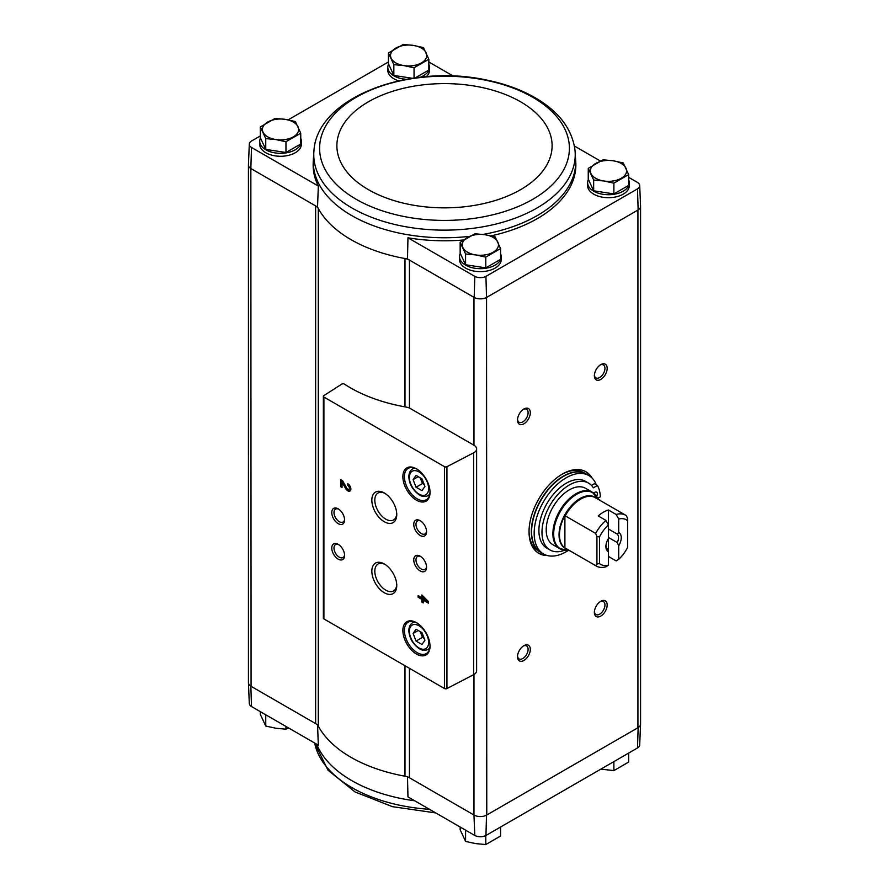 <?xml version="1.0" encoding="UTF-8"?>
<svg xmlns="http://www.w3.org/2000/svg" width="889" height="889" viewBox="0 0 889 889"><rect width="100%" height="100%" fill="white"/><g stroke="black" fill="none" stroke-linecap="round" stroke-linejoin="round"><path stroke-width="1.33" d="M473.959 674.495L473.959 815.013L474.804 835.482A8.179 4.723 0 0 0 485.927 835.482L637.502 747.971A8.179 4.723 0 0 0 639.691 744.871L640.569 724.179A9.068 5.234 0 0 0 640.569 723.868M474.804 835.482L407.962 796.888L407.495 776.642M404.995 406.862L404.995 258.521A132.239 76.343 0 0 0 407.495 258.955L409.429 260.077A10.868 6.279 0 0 0 404.995 258.521A132.239 76.343 0 0 1 318.306 208.471A10.868 6.279 0 0 0 315.617 205.904L317.54 207.026A132.239 76.343 0 0 0 318.306 208.471L318.306 726.146A10.868 6.279 0 0 0 315.617 723.59L250.854 686.197L251.498 706.555L318.329 745.138L317.54 724.702M474.181 815.135A9.068 5.234 0 0 0 486.55 815.135L486.772 815.013A9.057 5.234 0 0 1 473.959 815.013L409.429 777.753A10.868 6.279 0 0 0 404.995 776.197A132.239 76.343 0 0 1 318.306 726.146M428.842 64.408A20.836 12.024 180 0 1 429.465 67.331L429.465 70.298A20.836 12.024 180 0 1 426.32 76.654M398.639 80.843A20.836 12.024 180 0 1 387.804 70.298L387.804 67.331A20.836 12.024 180 0 1 388.582 64.086M300.749 138.362A20.836 12.024 180 0 1 301.371 141.284L301.371 144.251A20.836 12.024 180 0 1 280.546 156.275A20.836 12.024 180 0 1 259.71 144.251L259.71 141.284A20.836 12.024 180 0 1 260.488 138.039M469.459 236.374A131.228 75.765 0 0 1 351.711 215.571A131.228 75.765 0 0 1 313.317 160.12L313.184 163.076A131.35 75.832 0 0 0 318.329 186.045L251.498 147.463A8.179 4.723 0 0 1 249.309 144.129L248.431 164.821A9.068 5.234 0 0 0 250.854 168.521L251.498 147.463M453.257 76.076L428.842 61.974M249.309 144.129A8.179 4.723 0 0 1 251.498 141.029L260.333 135.928M288.158 119.859L388.426 61.974M407.495 258.955L407.962 237.796L474.804 276.379A8.179 4.723 0 0 0 485.927 276.379L637.502 188.868A8.179 4.723 0 0 0 639.691 185.545A8.179 4.723 0 0 0 637.502 182.445L628.667 177.344M600.375 161.009L574.405 146.018M474.804 276.379L474.181 297.459L409.429 260.077L409.429 408.062M317.54 207.026L318.329 186.045M250.854 168.521L251.076 686.33A9.057 5.234 0 0 1 248.431 682.63L248.431 165.132M315.617 723.59L315.617 205.904L251.076 168.654M588.251 168.354L588.251 179.133L593.663 190.802L613.877 193.924L628.667 185.379L628.667 174.611L613.877 183.145L603.764 180.967L593.663 180.023L588.251 168.354L603.042 159.82L613.143 160.765L623.245 162.943L628.667 174.611M415.241 77.865L428.842 70.02L428.842 59.241L414.052 67.775L403.95 65.608L393.838 64.653L388.426 52.984L403.217 44.45L413.318 45.395L423.42 47.573L428.842 59.241M388.426 52.984L388.426 63.764L393.838 75.432L412.329 78.288M460.158 242.308L460.158 253.087L465.58 264.755L485.783 267.878L500.574 259.332L500.574 248.564L485.783 257.099L475.682 254.921L465.58 253.976L460.158 242.308L474.948 233.774L485.05 234.718L495.162 236.896L500.574 248.564M260.333 126.938L260.333 137.717L265.755 149.385L285.958 152.508L300.749 143.974L300.749 133.194L285.958 141.729L275.857 139.562L265.755 138.606L260.333 126.938L275.123 118.404L285.236 119.348L295.337 121.526L300.749 133.194M248.431 682.452A9.068 5.234 0 0 0 248.431 682.763L249.309 703.455A8.179 4.723 0 0 0 251.498 706.555M248.431 682.763A9.068 5.234 0 0 0 250.854 686.197M474.181 297.459A9.068 5.234 0 0 0 486.55 297.459L486.772 815.013L638.146 727.613A9.068 5.234 0 0 0 640.569 724.179M486.772 297.326L637.924 210.06L637.924 727.747A9.057 5.234 0 0 0 640.569 724.046L640.569 206.548M473.959 445.233L410.518 408.618A10.868 6.279 0 0 0 405.984 407.04A132.961 76.765 0 0 1 344.465 384.137A1.811 1.045 0 0 0 341.765 384.126L323.84 395.616A1.811 1.045 0 0 0 323.374 396.316A1.811 1.045 0 0 0 323.907 397.061L444.444 466.658A1.811 1.045 0 0 0 446.934 466.692L473.615 452.823A9.057 5.234 0 0 0 476.615 448.934A9.057 5.234 0 0 0 473.959 445.233L473.959 297.326M485.927 835.482L486.55 815.135M638.146 727.613L637.502 747.971M547.346 555.536A47.095 27.192 -60 0 1 538.801 553.325A47.095 27.192 -60 0 1 538.79 498.94A47.095 27.192 -60 0 1 585.895 471.748A47.095 27.192 -60 0 1 592.074 478.049M600.775 379.414A9.057 5.234 -60 0 1 594.363 375.725A9.057 5.234 -60 0 1 600.775 364.623A9.057 5.234 -60 0 1 607.176 368.324A9.057 5.234 -60 0 1 600.775 379.414M600.775 616.077A9.057 5.234 -60 0 1 594.363 612.377A9.057 5.234 -60 0 1 600.775 601.286A9.057 5.234 -60 0 1 607.176 604.976A9.057 5.234 -60 0 1 600.775 616.077M523.921 660.449A9.057 5.234 -60 0 1 517.509 656.749A9.057 5.234 -60 0 1 523.921 645.658A9.057 5.234 -60 0 1 530.322 649.348A9.057 5.234 -60 0 1 523.921 660.449M523.921 423.786A9.057 5.234 -60 0 1 517.509 420.097A9.057 5.234 -60 0 1 523.921 408.996A9.057 5.234 -60 0 1 530.322 412.696A9.057 5.234 -60 0 1 523.921 423.786M500.574 253.721A20.836 12.024 180 0 1 501.196 256.654L501.196 259.61A20.836 12.024 180 0 1 480.371 271.645A20.836 12.024 180 0 1 459.535 259.61L459.535 256.654A20.836 12.024 180 0 1 460.313 253.409M628.667 179.767A20.836 12.024 180 0 1 629.29 182.701L629.29 185.657A20.836 12.024 180 0 1 608.454 197.691A20.836 12.024 180 0 1 587.629 185.657L587.629 182.701A20.836 12.024 180 0 1 588.396 179.456M407.962 237.796A131.35 75.832 0 0 0 463.458 239.997M491.028 235.874A131.35 75.832 0 0 0 575.816 163.076L575.05 150.674C572.505 130.305 560.326 113.336 538.523 99.757C523.81 90.678 506.541 84.122 486.694 80.066C410.062 63.197 317.262 96.979 313.95 150.674L313.95 150.674A130.739 75.476 0 0 0 352.055 208.037A130.739 75.476 0 0 0 497.707 223.606A130.739 75.476 0 0 0 575.05 150.674M637.924 210.06L638.146 209.937A9.068 5.234 0 0 0 640.569 206.237L639.691 185.545M637.502 188.868L638.146 209.937M486.55 297.459L485.927 276.379M421.797 594.985L421.797 597.697L418.108 595.574L418.108 597.23L421.797 599.364L421.797 602.075L423.242 602.909L423.242 600.186L428.365 603.142L428.365 601.486L421.797 594.985M347.788 483.716L347.788 485.383A2.323 1.334 -120 0 1 349.31 487.416A2.323 1.334 -120 0 1 348.955 489.283A2.323 1.334 -120 0 1 346.599 487.894L342.598 480.727L340.62 479.582L340.62 486.683L342.054 487.505L342.054 482.149L345.565 488.439A4.345 2.511 -120 0 0 349.966 491.039A4.345 2.511 -120 0 0 350.633 487.55A4.345 2.511 -120 0 0 347.788 483.716M416.452 654.015A19.202 11.09 -120 0 0 430.02 646.17A19.202 11.09 -120 0 0 416.452 622.656A19.202 11.09 -120 0 0 402.873 630.49A19.202 11.09 -120 0 0 416.452 654.015M416.452 500.185A19.202 11.09 -120 0 0 430.02 492.35A19.202 11.09 -120 0 0 416.452 468.825A19.202 11.09 -120 0 0 402.873 476.671A19.202 11.09 -120 0 0 416.452 500.185M420.164 535.467A9.057 5.234 -120 0 0 426.564 531.766A9.057 5.234 -120 0 0 420.164 520.676A9.057 5.234 -120 0 0 413.763 524.366A9.057 5.234 -120 0 0 420.164 535.467M420.164 570.96A9.057 5.234 -120 0 0 426.564 567.26A9.057 5.234 -120 0 0 420.164 556.17A9.057 5.234 -120 0 0 413.763 559.87A9.057 5.234 -120 0 0 420.164 570.96M384.292 521.743A17.624 10.179 -120 0 0 396.761 514.553A17.624 10.179 -120 0 0 384.292 492.973A17.624 10.179 -120 0 0 371.835 500.163A17.624 10.179 -120 0 0 384.292 521.743M384.292 592.741A17.624 10.179 -120 0 0 396.761 585.551A17.624 10.179 -120 0 0 384.292 563.97A17.624 10.179 -120 0 0 371.835 571.16A17.624 10.179 -120 0 0 384.292 592.741M338.187 523.632A9.057 5.234 -120 0 0 344.588 519.932A9.057 5.234 -120 0 0 338.187 508.841A9.057 5.234 -120 0 0 331.775 512.542A9.057 5.234 -120 0 0 338.187 523.632M338.187 559.125A9.057 5.234 -120 0 0 344.588 555.425A9.057 5.234 -120 0 0 338.187 544.335A9.057 5.234 -120 0 0 331.775 548.035A9.057 5.234 -120 0 0 338.187 559.125M323.374 396.316L323.374 618.188A1.811 1.045 0 0 0 323.907 618.922L444.444 688.519A1.811 1.045 0 0 0 446.934 688.553L473.615 674.684A9.057 5.234 0 0 0 476.615 670.795L476.615 448.934M338.765 544.701A7.49 4.323 -120 0 0 335.553 544.601A7.49 4.323 -120 0 0 334.397 550.602A7.49 4.323 -120 0 0 339.298 557.203A7.49 4.323 -120 0 0 343.032 557.581A7.49 4.323 -120 0 0 344.565 554.747M338.765 509.208A7.49 4.323 -120 0 0 335.553 509.108A7.49 4.323 -120 0 0 334.397 515.109A7.49 4.323 -120 0 0 339.298 521.71A7.49 4.323 -120 0 0 343.032 522.076A7.49 4.323 -120 0 0 344.565 519.243M385.07 564.437A15.513 8.957 -120 0 0 378.025 564.059A15.513 8.957 -120 0 0 375.647 576.494A15.513 8.957 -120 0 0 385.782 590.163A15.513 8.957 -120 0 0 393.549 590.929A15.513 8.957 -120 0 0 396.738 584.651M385.07 493.439A15.513 8.957 -120 0 0 378.025 493.062A15.513 8.957 -120 0 0 375.647 505.497A15.513 8.957 -120 0 0 385.782 519.165A15.513 8.957 -120 0 0 393.549 519.943A15.513 8.957 -120 0 0 396.738 513.653M420.741 556.536A7.49 4.323 -120 0 0 417.53 556.436A7.49 4.323 -120 0 0 416.374 562.437A7.49 4.323 -120 0 0 421.275 569.038A7.49 4.323 -120 0 0 425.02 569.404A7.49 4.323 -120 0 0 426.542 566.571M420.741 521.032A7.49 4.323 -120 0 0 417.53 520.943A7.49 4.323 -120 0 0 416.374 526.944A7.49 4.323 -120 0 0 421.275 533.544A7.49 4.323 -120 0 0 425.02 533.911A7.49 4.323 -120 0 0 426.542 531.077M421.964 478.815L416.052 475.404L413.096 479.616L416.052 487.239L421.964 490.65L424.931 486.45L421.964 478.815M416.841 469.059A18.113 10.457 -120 0 0 408.162 468.381A18.113 10.457 -120 0 0 405.384 482.894A18.113 10.457 -120 0 0 417.219 498.851A18.113 10.457 -120 0 0 426.276 499.751A18.113 10.457 -120 0 0 430.02 491.895M421.964 632.646L416.052 629.234L413.096 633.435L416.052 641.058L421.964 644.481L424.931 640.269L421.964 632.646M416.841 622.889A18.113 10.457 -120 0 0 408.162 622.2A18.113 10.457 -120 0 0 405.384 636.713A18.113 10.457 -120 0 0 417.219 652.682A18.113 10.457 -120 0 0 426.276 653.582A18.113 10.457 -120 0 0 430.02 645.714M342.054 482.149L342.821 481.705L346.332 487.994A4.345 2.511 -120 0 0 350.31 490.75M348.555 484.283L347.788 485.383M348.955 489.283L349.721 488.839A2.323 1.334 -120 0 0 350.077 486.972A2.323 1.334 -120 0 0 348.555 484.938M341.387 480.027L341.387 486.239L340.62 486.683M341.387 486.239L342.054 486.616M422.575 595.419L422.575 597.264L421.797 597.697M418.886 596.019L418.108 597.23M418.886 596.786L422.575 598.919L421.797 599.364M422.575 598.919L422.575 601.642L421.797 602.075M422.575 601.642L423.242 602.02M428.365 602.253L424.009 599.742L423.242 600.186M425.242 599.686L423.242 597.464L423.242 598.53L425.242 599.686L426.009 599.242L424.009 597.019L423.242 597.464M418.219 630.479L413.096 633.435M420.241 631.646L422.453 637.369L416.052 641.058M422.453 637.369L424.186 638.369M418.219 476.66L413.096 479.616M420.241 477.826L422.453 483.538L416.052 487.239M422.453 483.538L424.186 484.538M523.332 409.362A7.49 4.323 -60 0 1 526.555 409.273A7.49 4.323 -60 0 1 527.699 415.274A7.49 4.323 -60 0 1 522.81 421.875A7.49 4.323 -60 0 1 519.065 422.242A7.49 4.323 -60 0 1 517.542 419.408M523.332 646.025A7.49 4.323 -60 0 1 526.555 645.925A7.49 4.323 -60 0 1 527.699 651.926A7.49 4.323 -60 0 1 522.81 658.527A7.49 4.323 -60 0 1 519.065 658.893A7.49 4.323 -60 0 1 517.542 656.06M600.186 601.653A7.49 4.323 -60 0 1 603.409 601.553A7.49 4.323 -60 0 1 604.553 607.554A7.49 4.323 -60 0 1 599.664 614.155A7.49 4.323 -60 0 1 595.919 614.521A7.49 4.323 -60 0 1 594.397 611.688M600.186 364.99A7.49 4.323 -60 0 1 603.409 364.901A7.49 4.323 -60 0 1 604.553 370.902A7.49 4.323 -60 0 1 599.664 377.503A7.49 4.323 -60 0 1 595.919 377.869A7.49 4.323 -60 0 1 594.397 375.036M545.113 554.769A47.095 27.192 -60 0 1 538.167 552.936M585.24 471.392A47.095 27.192 -60 0 1 590.296 476.504M629.29 182.701A20.836 12.024 180 0 1 608.454 194.724A20.836 12.024 180 0 1 587.629 182.701M429.465 67.331A20.836 12.024 180 0 1 420.508 77.221M406.329 79.288A20.836 12.024 180 0 1 387.804 67.331M501.196 256.654A20.836 12.024 180 0 1 480.371 268.678A20.836 12.024 180 0 1 459.535 256.654M301.371 141.284A20.836 12.024 180 0 1 280.546 153.319A20.836 12.024 180 0 1 259.71 141.284M265.755 149.385L265.755 138.606M285.958 152.508L285.958 141.729M293.348 136.85A18.113 10.457 180 0 1 275.857 139.562A18.113 10.457 180 0 1 263.044 132.161A18.113 10.457 180 0 1 267.733 122.06A18.113 10.457 180 0 1 285.236 119.348A18.113 10.457 180 0 1 298.037 126.749A18.113 10.457 180 0 1 293.348 136.85M465.58 264.755L465.58 253.976M485.783 267.878L485.783 257.099M493.173 252.22A18.113 10.457 180 0 1 475.682 254.921A18.113 10.457 180 0 1 462.869 247.531A18.113 10.457 180 0 1 467.558 237.43A18.113 10.457 180 0 1 485.05 234.718A18.113 10.457 180 0 1 497.862 242.119A18.113 10.457 180 0 1 493.173 252.22M393.838 75.432L393.838 64.653M414.052 78.032L414.052 67.775M421.442 62.897A18.113 10.457 180 0 1 403.95 65.608A18.113 10.457 180 0 1 391.138 58.207A18.113 10.457 180 0 1 395.827 48.106A18.113 10.457 180 0 1 413.318 45.395A18.113 10.457 180 0 1 426.131 52.795A18.113 10.457 180 0 1 421.442 62.897M613.877 193.924L613.877 183.145M593.663 190.802L593.663 180.023M621.267 178.267A18.113 10.457 180 0 1 603.764 180.967A18.113 10.457 180 0 1 590.963 173.577A18.113 10.457 180 0 1 595.652 163.476A18.113 10.457 180 0 1 613.143 160.765A18.113 10.457 180 0 1 625.956 168.165A18.113 10.457 180 0 1 621.267 178.267M265.433 714.6L266.922 715.467M465.258 829.97L466.747 830.826M460.158 827.026L460.158 829.759L465.58 841.427L465.58 830.648M485.783 835.56L485.783 844.55L475.682 843.605L465.58 841.427M500.574 827.026L500.574 836.016L485.783 844.55M260.333 711.656L260.333 714.389L265.755 726.057L265.755 715.278M285.958 726.446L285.958 729.18L275.857 728.235L265.755 726.057M288.625 727.991L285.958 729.18M613.877 761.617L613.877 770.596L600.842 769.141M628.667 753.072L628.667 762.062L613.877 770.596M608.454 565.226A25.725 14.846 -60 0 1 599.486 563.537L599.486 536.967A25.725 14.846 -60 0 1 608.454 524.921L608.454 510.019A29.348 16.947 120 0 0 598.208 515.942L605.898 520.376L608.454 524.921L608.454 565.226L605.898 566.815A29.348 16.947 -60 0 1 596.341 566.049A29.348 16.947 -60 0 1 595.652 565.615L564.904 547.946A29.415 16.98 -60 0 1 564.904 515.587L565.248 515.864A29.348 16.947 -60 0 1 595.297 497.673L625.689 515.22A29.348 16.947 -60 0 1 626.389 515.664L627.667 518.709L627.667 547.268A25.725 14.846 -60 0 1 618.7 559.314L618.7 545.779L617.322 542.59L608.454 537.478M605.931 545.69A8.912 5.145 -60 0 0 607.076 548.502L608.454 551.691A10.868 6.279 -60 0 1 605.898 546.557A10.868 6.279 -60 0 1 608.454 538.456M608.454 510.019L616.144 514.464L618.7 519.009L618.7 532.544L617.322 534.133L608.454 529.011M618.7 559.314L616.144 560.903L608.454 556.458M616.144 514.464A29.348 16.947 -60 0 1 625.689 515.22M599.486 536.967L596.93 536.456L595.652 533.411L565.248 515.864M595.652 533.411A29.348 16.947 -60 0 1 605.898 520.376M618.7 519.009A25.725 14.846 -60 0 1 627.667 520.698M595.652 565.615L596.93 564.048L599.486 563.537M618.7 532.544A10.868 6.279 -60 0 1 618.7 545.779M596.319 484.838A45.283 26.148 -60 0 0 588.829 475.537A45.283 26.148 -60 0 0 543.546 501.685A45.283 26.148 -60 0 0 543.546 553.98A45.283 26.148 -60 0 0 568.76 550.124L568.415 550.158A32.36 18.68 -60 0 1 560.403 511.408A32.36 18.68 -60 0 1 597.964 498.985L592.241 492.15L585.562 488.294A32.604 18.825 120 0 0 552.958 507.119A32.604 18.825 120 0 0 552.958 544.768L559.637 548.624A32.604 18.825 -60 0 1 559.637 510.975A32.604 18.825 -60 0 1 592.241 492.15A32.604 18.825 -60 0 1 595.286 494.728M598.175 498.062A45.283 26.148 -60 0 1 598.119 499.073M549.969 549.947L546.891 548.169A38.583 22.281 -60 0 1 546.891 503.619A38.583 22.281 -60 0 1 585.484 481.338L588.551 483.116A38.583 22.281 120 0 0 549.969 505.397A38.583 22.281 120 0 0 549.969 549.947A38.583 22.281 120 0 0 564.682 550.235M597.686 498.351L600.353 496.807A41.305 23.847 120 0 0 597.43 485.472L594.352 483.705L591.441 485.383M543.546 553.98L540.979 552.491A45.283 26.148 -60 0 1 540.979 500.207A45.283 26.148 -60 0 1 586.273 474.059L588.829 475.537M561.692 474.459A45.283 26.148 -60 0 1 583.706 472.581L586.018 473.904A45.283 26.148 -60 0 1 586.14 473.981L586.018 473.904A45.283 26.148 -60 0 0 540.723 500.051A45.283 26.148 -60 0 0 540.723 552.347L540.856 552.425A45.283 26.148 -60 0 1 540.723 552.347L538.423 551.013A45.283 26.148 -60 0 1 529.044 531.011M600.353 500.363L597.953 498.973M597.43 485.472L593.352 487.828A38.583 22.281 120 0 0 588.551 483.116M596.586 496.34A3.623 2.089 120 0 0 596.586 492.15A3.623 2.089 120 0 0 593.752 493.173M594.03 493.406A3.623 2.089 120 0 0 594.196 492.739M564.904 547.946L564.904 515.587M596.93 564.048L596.93 536.456M617.322 534.133A8.912 5.145 -60 0 1 617.322 542.59M409.429 668.295L409.429 777.753M444.444 466.658L444.444 688.519M323.907 397.061L323.907 618.922M473.615 452.823L473.615 674.684M446.934 466.692L446.934 688.553M419.008 494.117A13.591 7.845 -120 0 0 427.331 482.283A13.591 7.845 -120 0 0 410.685 472.681A13.591 7.845 -120 0 0 419.008 494.117M429.687 494.64L427.987 495.629A15.402 8.89 -120 0 0 429.843 493.839M415.063 468.247A15.402 8.89 -120 0 0 412.596 468.959C409.973 470.592 408.74 473.448 408.896 477.526C409.485 484.549 412.985 490.361 419.386 494.951C422.264 496.729 425.131 496.951 427.987 495.629M419.008 647.948A13.591 7.845 -120 0 0 427.331 636.113A13.591 7.845 -120 0 0 410.685 626.501A13.591 7.845 -120 0 0 419.008 647.948M429.687 648.47L427.987 649.448A15.402 8.89 -120 0 0 429.843 647.659M415.063 622.067A15.402 8.89 -120 0 0 412.596 622.778C409.973 624.422 408.74 627.278 408.896 631.346C409.485 638.38 412.985 644.192 419.386 648.781C422.264 650.548 425.131 650.781 427.987 649.448M346.332 487.994L345.565 488.439M404.995 665.739L404.995 776.197M482.983 234.429A131.228 75.765 0 0 0 575.683 160.12M356.189 199.292A124.893 72.109 0 0 0 565.137 166.965A124.893 72.109 0 0 0 412.174 78.643A124.893 72.109 0 0 0 356.189 199.292M368.413 189.657A107.602 62.119 0 0 0 548.435 161.809A107.602 62.119 0 0 0 416.652 85.722A107.602 62.119 0 0 0 368.413 189.657M414.719 800.789A131.228 75.765 180 0 1 405.295 799.311A131.228 75.765 180 0 1 316.695 744.193M429.476 809.312A130.739 75.476 180 0 1 314.628 743.004M596.341 566.049L565.949 548.502A29.348 16.947 -60 0 1 565.248 548.057M567.193 549.224A29.593 17.08 -60 0 1 565.182 514.175A29.593 17.08 -60 0 1 596.541 498.396M563.393 549.969A32.604 18.825 -60 0 1 559.637 548.624L568.415 550.158M414.285 467.97L412.596 468.959M414.285 621.8L412.596 622.778M313.317 160.12L313.95 150.674M435.743 812.924L392.405 806.656L355.1 791.988L327.997 770.196L314.595 742.982"/></g></svg>
